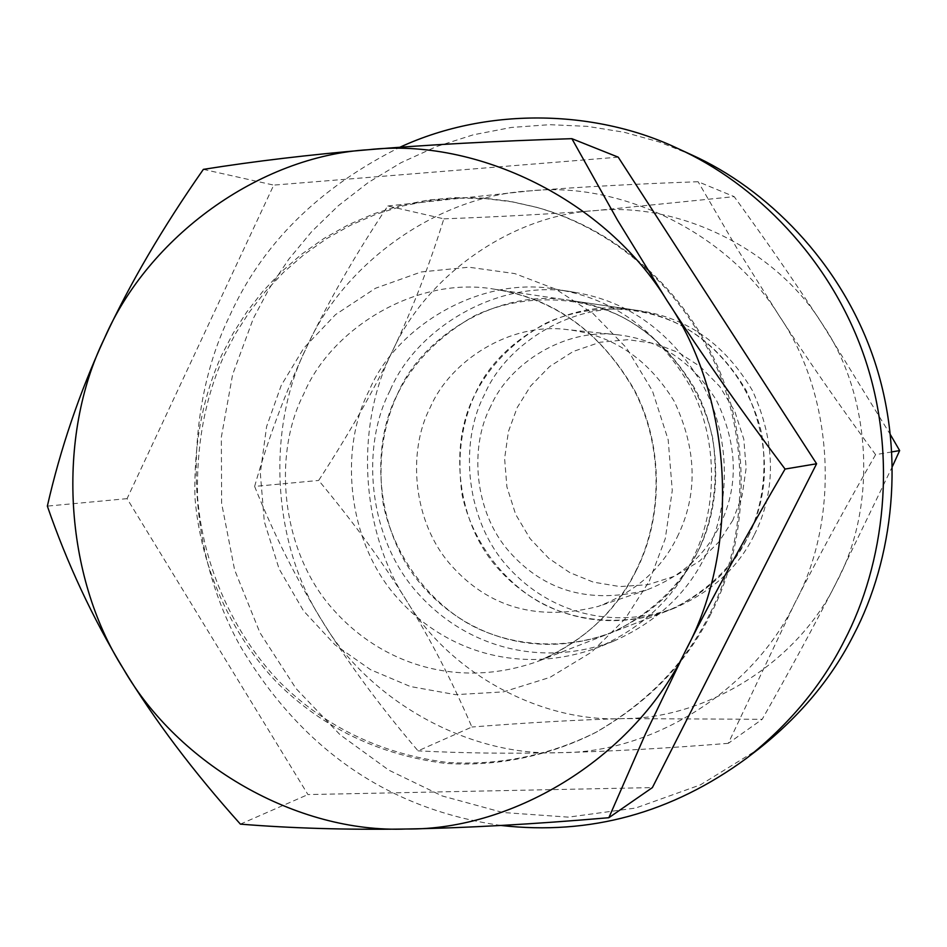 <?xml version="1.0" encoding="UTF-8"?>
<svg xmlns="http://www.w3.org/2000/svg" width="947" height="947" viewBox="0 0 947 947"><rect width="100%" height="100%" fill="white"/><g stroke="black" fill="none" stroke-linecap="round" stroke-linejoin="round"><path stroke-width="0.71" stroke-dasharray="4.74 3.55" d="M254.625 486.427C268.155 438.425 285.592 391.809 306.935 346.602C344.14 262.627 437.845 195.816 530 190.868C621.528 181.019 728.634 233.483 779.31 315.99C834.153 395.503 840.664 519.122 794.64 603.488C753.066 690.422 652.519 753.09 560.731 752.64C468.86 757.091 368.632 700.614 322.311 621.161C272.18 544.075 265.634 428.636 306.935 346.602C328.455 301.359 355.409 254.483 387.808 205.984L443.847 218.84C428.908 266.794 411.756 310.936 392.389 351.278C426.481 275.186 512.067 214.862 595.912 210.565C679.224 201.841 776.339 249.404 822.185 323.85C871.832 395.621 877.68 507.036 835.964 583.269C798.285 661.787 707.054 718.714 623.517 718.595C539.932 722.916 448.487 672.062 406.216 600.102C360.452 530.32 354.569 425.594 392.389 351.278C373.082 391.608 348.508 434.661 318.666 480.449C353.361 522.152 382.541 562.045 406.216 600.102C429.867 638.065 451.766 680.372 471.89 727.012L418.053 750.864C380.587 707.007 348.674 663.764 322.311 621.161C296.056 578.451 273.494 533.54 254.625 486.427L318.666 480.449M697.454 552.29C713.564 518.802 718.666 480.839 712.771 438.425C700.733 383.428 663.255 338.292 621.753 316.819C579.966 295.949 523.312 292.931 474.755 315.659C439.337 335.794 413.555 361.991 397.42 394.26C382.351 427.026 377.675 463.9 383.369 504.881C394.828 558.103 430.234 602.541 470.387 624.807C510.835 646.47 567.004 651.654 616.757 630.347C653.264 611.123 680.171 585.104 697.454 552.29C679.697 588.608 650.044 615.787 608.495 633.827C537.624 658.923 468.883 637.236 424.931 588.762C376.799 537.138 368.596 449.34 397.42 394.26C422.054 335.617 500.087 287.474 570.946 300.566C623.6 308.568 665.185 338.434 695.714 390.176C723.567 442.367 720.513 508.255 697.454 552.29M677.2 537.091C698.057 494.843 697.028 449.517 674.11 401.102C647.831 358.499 612.141 334.67 567.064 329.592C510.196 321.933 450.168 360.902 430.364 407.174C407.044 451.707 412.797 522.401 451.021 565.17C488.853 607.796 537.932 621.54 598.255 606.4C635.319 592.064 661.633 568.969 677.2 537.091M490.676 406.358C469.002 447.469 474.305 512.789 509.77 552.243C544.892 591.544 590.419 604.174 646.339 590.099C680.68 576.83 705.065 555.487 719.471 526.094C738.79 487.137 737.867 445.35 716.666 400.735C692.375 361.47 659.337 339.488 617.562 334.776C564.862 327.686 509.107 363.624 490.676 406.358M747.87 537.186C762.501 506.917 767.153 472.636 761.826 434.353C750.924 384.695 716.95 343.939 679.259 324.501C641.308 305.609 589.78 302.827 545.531 323.353C513.25 341.547 489.729 365.246 474.968 394.461C461.201 424.138 456.904 457.531 462.065 494.654C472.482 542.844 504.751 583.056 541.341 603.121C578.179 622.653 629.305 627.222 674.548 607.856C707.729 590.407 732.173 566.851 747.87 537.186C770.467 492.038 769.97 443.243 746.378 390.78C718.714 344.057 680.952 317.056 633.093 309.776C568.685 297.867 497.506 341.346 474.968 394.461C448.629 444.344 456.052 523.892 499.921 570.567C539.979 614.402 602.588 633.863 667.043 611.016C704.805 594.633 731.747 570.023 747.87 537.186M892.583 466.102L835.964 583.269C814.751 624.724 790.153 670.074 762.181 719.306L623.517 718.595C578.664 719.803 528.118 722.608 471.89 727.012M443.847 218.84C500.418 216.745 551.118 213.986 595.912 210.565L734.185 196.645C767.366 242.337 796.699 284.739 822.185 323.85L890.594 434.969M387.808 205.984L530 190.868C580.049 186.95 636.088 183.907 698.105 181.729L734.185 196.645M892.015 451.873L875.584 454.667C840.084 406.299 807.992 360.073 779.31 315.99L737.559 249.392L698.105 181.729M875.584 454.667C845.387 507.32 818.409 556.919 794.64 603.488L728.29 743.336L762.181 719.306M728.29 743.336C666.558 748.331 610.697 751.433 560.731 752.64C510.764 753.776 463.201 753.196 418.053 750.864M500.987 825.464C388.72 809.448 301.809 749.657 240.242 646.114C182.049 541.495 184.843 407.755 229.411 316.44C261.774 244.302 318.594 187.908 399.883 147.247M691.878 560.506C716.524 513.392 720.028 443.042 690.623 386.944C658.236 331.249 614.07 298.814 558.138 289.652C481.443 274.299 395.917 326.372 369.294 390.259C338.186 449.861 347.419 544.939 399.67 600.386C447.138 652.412 522.176 675.566 598.445 647.322C642.007 627.778 673.151 598.835 691.878 560.506M691.582 154.835L658.946 141.884L624.085 132.237L587.46 126.365L549.662 124.684L511.368 127.454L473.346 134.794L436.342 146.619L401.078 162.671L368.229 182.558L338.316 205.736L311.717 231.565L288.657 259.383L269.22 288.539L253.37 318.381L232.607 374.598L221.338 437.147L221.634 503.402L234.596 569.857L259.94 632.714L295.985 688.493L340.02 734.706L388.862 770.171L442.178 795.942L502.786 812.49L568.437 817.131L635.662 808.04L700.354 784.885L758.547 749.065M390.117 390.413C359.706 448.558 368.714 541.305 419.77 595.367C466.149 646.103 539.459 668.629 613.94 641.048C656.472 621.966 686.883 593.733 705.16 556.351C729.214 510.421 732.647 441.87 703.964 387.181C672.37 332.894 629.258 301.276 574.64 292.327C499.756 277.341 416.159 328.088 390.117 390.413M732.871 520.199L718.844 541.98L699.348 561.263L675.14 576.025L647.902 584.678L619.871 586.572L593.272 582.121L569.81 572.604L548.798 558.351L530.107 538.677L515.63 514.316L506.905 486.876L504.609 458.549L508.421 431.548L517.204 407.577L530.663 385.974L549.544 366.607L573.207 351.479L600.114 342.234L628.11 339.677L654.957 343.548L678.857 352.663L700.425 366.738L719.744 386.483L734.754 411.223L743.809 439.242L746.141 468.244L742.093 495.826L732.871 520.199M754.061 535.327C738.151 567.738 711.54 592.029 674.24 608.211C610.59 630.773 548.739 611.584 509.166 568.33C465.829 522.259 458.49 443.729 484.533 394.485C506.799 342.056 577.125 299.145 640.74 310.912C688.007 318.097 725.295 344.744 752.593 390.851C775.889 442.616 776.374 490.783 754.061 535.327M710.901 613.786C687.013 662.427 648.967 701.786 596.776 731.865C549.639 755.659 497.163 765.934 446.617 762.359C380.86 753.717 325.306 727.036 279.969 682.313C234.122 634.727 203.084 566.945 197.58 497.341C196.266 444.664 205.179 397.255 224.309 355.113L235.661 333.415L249.31 312.143L265.29 291.652L283.555 272.334L304.023 254.577L326.502 238.727L350.745 225.161L376.409 214.129L403.126 205.878L430.471 200.527L458.017 198.112L485.326 198.598L512.007 201.829L537.707 207.606C609.821 227.836 677.863 280.419 716.642 364.145C753.954 447.422 746.082 546.348 710.901 613.786M709.54 614.378C685.581 663.149 647.452 702.603 595.13 732.753C547.875 756.606 495.257 766.904 444.605 763.318C378.682 754.641 322.998 727.888 277.542 683.059C231.601 635.342 200.48 567.383 194.964 497.589C193.65 444.782 202.575 397.255 221.752 355.007L233.14 333.249L246.812 311.918L262.828 291.38L281.141 272.014L301.655 254.198L324.182 238.324L348.472 224.711L374.207 213.655L400.983 205.381L428.399 200.018L456.016 197.592L483.396 198.077L510.137 201.309L535.895 207.109C608.187 227.387 676.407 280.111 715.281 364.062C752.699 447.552 744.804 546.75 709.54 614.378M618.225 157.166L273.73 185.115L127.064 498.643L307.941 794.569L652.388 787.596M240.384 824.127L307.941 794.569M203.368 169.371L273.73 185.115M127.064 498.643L47.35 506.112M636.195 570.639C616.485 611.194 583.589 641.474 537.517 661.491C458.94 689.274 382.919 664.83 334.327 610.732C281.141 553.119 271.99 455.389 303.727 394.011C330.846 328.692 417.023 274.879 495.589 289.403C553.983 298.258 600.161 331.604 634.147 389.442C665.149 447.789 661.787 521.477 636.195 570.639M649.346 581.067L665.279 538.642L672.275 490.499L668.191 439.858L652.447 390.922L626.417 347.821L593.023 313.504L555.842 289.202L514.789 273.6L468.86 267.208L421.155 271.967L375.497 288.255L335.534 314.605L303.786 348.129L281.235 385.382L266.592 426.612L260.318 472.991L264.308 521.631L279.069 568.816L303.502 610.815L335.06 644.871L370.585 669.707L410.347 686.516L455.543 694.66L503.354 691.89L549.982 677.365L591.555 652.128L625.138 618.853L649.346 581.067M646.339 590.099L598.255 606.4M617.562 334.776L567.064 329.592M633.093 309.776L570.946 300.566M667.043 611.016L608.495 633.827M574.64 292.327L558.138 289.652M613.94 641.048L598.445 647.322M674.24 608.211L537.517 661.491C582.145 642.741 614.899 612.555 635.78 570.923C662.142 519.264 663.918 447.635 634.407 390.673C601.475 332.882 555.202 299.122 495.589 289.403L640.74 310.912M595.13 732.753L596.776 731.865M535.895 207.109L537.707 207.606"/><path stroke-width="1.42" d="M890.594 434.969L899.65 450.571L892.583 466.102M892.015 451.873L899.65 450.571M399.883 147.247C490.345 105.425 598.599 110.74 677.898 148.549C754.439 182.96 830.424 257.975 864.303 356.605C898.158 455.211 884.51 564.069 844.215 640.894C821.949 685.154 789.419 724.277 746.603 758.239C671.837 813.118 589.969 835.526 500.987 825.464M746.603 758.239L758.547 749.065C800.322 715.92 832.07 677.78 853.78 634.632C893.08 559.748 906.397 453.696 873.394 357.635C840.368 261.538 766.265 188.417 691.582 154.835L677.898 148.549M608.862 817.711L645.369 734.126L685.912 650.021C635.982 755.434 515.488 830.401 406.239 829.004C465.486 828.009 533.019 824.245 608.862 817.711L652.388 787.596L816.598 463.77L618.225 157.166L571.881 138.676C495.589 141.067 427.795 144.737 368.478 149.709C309.29 154.716 254.258 161.274 203.368 169.371C162.553 227.754 129.585 284.076 104.454 338.328C148.087 237.247 258.697 156.172 368.478 149.709C477.406 137.303 605.95 200.385 667.055 300.649C733.179 397.219 741.181 547.816 685.912 650.021C714.298 593.84 747.349 533.528 785.063 469.061C740.779 410.075 701.443 353.941 667.055 300.649L617.562 220.26L571.881 138.676M406.239 829.004C347.004 829.927 291.723 828.305 240.384 824.127C193.366 771.675 154.349 719.898 123.335 668.783C64.005 575.776 55.98 437.147 104.454 338.328C79.512 392.555 60.478 448.487 47.35 506.112C67.071 563.287 92.392 617.503 123.335 668.783C178.154 764.572 296.802 833.526 406.239 829.004M816.598 463.77L785.063 469.061"/></g></svg>
